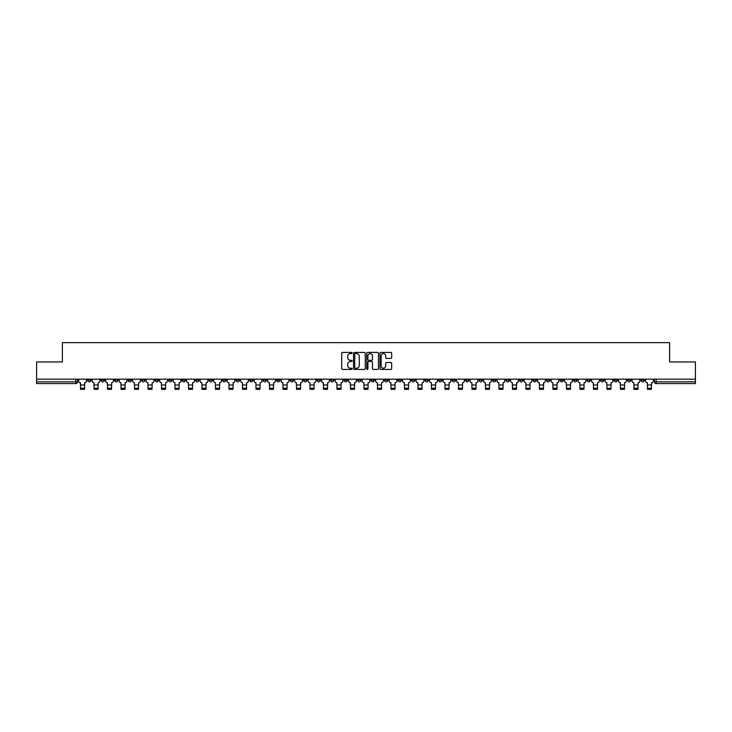 <?xml version="1.0" encoding="UTF-8"?>
<svg xmlns="http://www.w3.org/2000/svg" width="732" height="732" viewBox="0 0 732 732"><rect width="100%" height="100%" fill="white"/><g stroke="black" fill="none" stroke-linecap="round" stroke-linejoin="round"><path stroke-width="1.1" d="M352.156 353.016A0.595 0.595 0 0 0 351.561 352.421L342.539 352.421A0.851 0.851 0 0 0 341.688 353.272L341.688 368.562A0.851 0.851 0 0 0 342.539 369.413L351.561 369.413A0.595 0.595 0 0 0 352.156 368.818A0.595 0.595 0 0 0 351.561 368.223L350.39 368.223A2.718 2.718 0 0 1 347.673 365.506L347.673 364.225A2.718 2.718 0 0 1 350.39 361.507L351.561 361.507A0.595 0.595 0 0 0 352.156 360.913A0.595 0.595 0 0 0 351.561 360.318L350.39 360.318A2.718 2.718 0 0 1 347.673 357.6L347.673 356.328A2.718 2.718 0 0 1 350.39 353.611L351.561 353.611A0.595 0.595 0 0 0 352.156 353.016M532.997 379.176L532.997 380.128L536.455 380.128A1.729 1.729 0 0 1 534.726 381.857A1.729 1.729 0 0 1 532.997 380.128L532.997 379.176M452.01 379.176L452.01 380.128L455.469 380.128A1.729 1.729 0 0 1 453.739 381.857A1.729 1.729 0 0 1 452.01 380.128L452.01 379.176M438.505 379.176L438.505 380.128L441.972 380.128A1.729 1.729 0 0 1 440.234 381.857A1.729 1.729 0 0 1 438.505 380.128L438.505 379.176M357.518 379.176L357.518 380.128L360.986 380.128A1.729 1.729 0 0 1 359.247 381.857A1.729 1.729 0 0 1 357.518 380.128L357.518 379.176M344.022 379.176L344.022 380.128L347.48 380.128A1.729 1.729 0 0 1 345.751 381.857A1.729 1.729 0 0 1 344.022 380.128L344.022 379.176M330.525 379.176L330.525 380.128L333.984 380.128A1.729 1.729 0 0 1 332.255 381.857A1.729 1.729 0 0 1 330.525 380.128L330.525 379.176M303.533 379.176L303.533 380.128L306.992 380.128A1.729 1.729 0 0 1 305.262 381.857A1.729 1.729 0 0 1 303.533 380.128L303.533 379.176M276.531 380.128L276.531 379.176L276.531 380.128A1.729 1.729 0 0 0 278.261 381.857A1.729 1.729 0 0 1 276.531 380.128L279.99 380.128A1.729 1.729 0 0 1 278.261 381.857A1.729 1.729 0 0 0 279.99 380.128L279.99 379.176L279.99 380.128M263.035 380.128L263.035 379.176L263.035 380.128A1.729 1.729 0 0 0 264.764 381.857A1.729 1.729 0 0 1 263.035 380.128L266.494 380.128A1.729 1.729 0 0 1 264.764 381.857M249.539 380.128L249.539 379.176L249.539 380.128A1.729 1.729 0 0 0 251.268 381.857A1.729 1.729 0 0 1 249.539 380.128L252.998 380.128A1.729 1.729 0 0 1 251.268 381.857A1.729 1.729 0 0 0 252.998 380.128L252.998 379.176L252.998 380.128M236.043 379.176L236.043 380.128L239.501 380.128A1.729 1.729 0 0 1 237.772 381.857A1.729 1.729 0 0 1 236.043 380.128L236.043 379.176M222.546 379.176L222.546 380.128L226.005 380.128A1.729 1.729 0 0 1 224.276 381.857A1.729 1.729 0 0 1 222.546 380.128L222.546 379.176M209.041 379.176L209.041 380.128L212.509 380.128A1.729 1.729 0 0 1 210.77 381.857A1.729 1.729 0 0 1 209.041 380.128L209.041 379.176M195.545 380.128L195.545 379.176L195.545 380.128A1.729 1.729 0 0 0 197.274 381.857A1.729 1.729 0 0 1 195.545 380.128L199.003 380.128A1.729 1.729 0 0 1 197.274 381.857M168.552 380.128L168.552 379.176L168.552 380.128A1.729 1.729 0 0 0 170.281 381.857A1.729 1.729 0 0 1 168.552 380.128L172.011 380.128A1.729 1.729 0 0 1 170.281 381.857A1.729 1.729 0 0 0 172.011 380.128L172.011 379.176L172.011 380.128M155.056 380.128L155.056 379.176L155.056 380.128A1.729 1.729 0 0 0 156.785 381.857A1.729 1.729 0 0 1 155.056 380.128L158.515 380.128A1.729 1.729 0 0 1 156.785 381.857A1.729 1.729 0 0 0 158.515 380.128L158.515 379.176L158.515 380.128M141.55 380.128L141.55 379.176L141.55 380.128A1.729 1.729 0 0 0 143.289 381.857A1.729 1.729 0 0 1 141.55 380.128L145.018 380.128A1.729 1.729 0 0 1 143.289 381.857A1.729 1.729 0 0 0 145.018 380.128L145.018 379.176L145.018 380.128M128.054 380.128L128.054 379.176L128.054 380.128A1.729 1.729 0 0 0 129.784 381.857A1.729 1.729 0 0 1 128.054 380.128L131.522 380.128A1.729 1.729 0 0 1 129.784 381.857M114.558 380.128L114.558 379.176L114.558 380.128A1.729 1.729 0 0 0 116.287 381.857A1.729 1.729 0 0 1 114.558 380.128L118.017 380.128A1.729 1.729 0 0 1 116.287 381.857A1.729 1.729 0 0 0 118.017 380.128L118.017 379.176L118.017 380.128M101.062 380.128L101.062 379.176L101.062 380.128A1.729 1.729 0 0 0 102.791 381.857A1.729 1.729 0 0 1 101.062 380.128L104.52 380.128A1.729 1.729 0 0 1 102.791 381.857A1.729 1.729 0 0 0 104.52 380.128L104.52 379.176L104.52 380.128M390.824 358.415A0.851 0.851 0 0 0 391.666 357.564L391.666 353.272A0.851 0.851 0 0 0 390.824 352.421L380.796 352.421A0.851 0.851 0 0 0 379.954 353.272L379.954 368.562A0.851 0.851 0 0 0 380.796 369.413L390.824 369.413A0.851 0.851 0 0 0 391.666 368.562L391.666 363.383A0.851 0.851 0 0 0 390.824 362.532L386.533 362.532A0.851 0.851 0 0 0 385.682 363.383L385.682 365.945A2.269 2.269 0 0 1 383.412 368.223A2.269 2.269 0 0 1 381.143 365.945L381.143 355.88A2.269 2.269 0 0 1 383.412 353.611A2.269 2.269 0 0 1 385.682 355.88L385.682 357.564A0.851 0.851 0 0 0 386.533 358.415L390.824 358.415M36.6 379.176L36.6 361.956L62.385 361.956L62.385 342.658L669.615 342.658L669.615 361.956L695.4 361.956L695.4 379.176L36.6 379.176L36.6 381.857L77.528 381.857L77.528 379.176M365.259 353.272A0.851 0.851 0 0 0 364.408 352.421L354.389 352.421A0.851 0.851 0 0 0 353.538 353.272L353.538 368.562A0.851 0.851 0 0 0 354.389 369.413L364.408 369.413A0.851 0.851 0 0 0 365.259 368.562L365.259 353.272M367.592 352.421L377.611 352.421A0.851 0.851 0 0 1 378.462 353.272L378.462 368.562A0.851 0.851 0 0 1 377.611 369.413L373.329 369.413A0.851 0.851 0 0 1 372.478 368.562L372.478 362.358A0.851 0.851 0 0 0 371.627 361.507L368.782 361.507A0.851 0.851 0 0 0 367.931 362.358L367.931 368.818A0.595 0.595 0 0 1 367.336 369.413A0.595 0.595 0 0 1 366.741 368.818L366.741 353.272A0.851 0.851 0 0 1 367.592 352.421M654.472 379.176L654.472 381.857L695.4 381.857L695.4 383.586L656.201 383.586A1.729 1.729 0 0 1 654.472 381.857M695.4 379.176L695.4 381.857M77.528 381.857A1.729 1.729 0 0 1 75.799 383.586L36.6 383.586L36.6 381.857M644.434 379.176L644.434 380.128A1.729 1.729 0 0 1 642.705 381.857A1.729 1.729 0 0 1 640.976 380.128A1.729 1.729 0 0 0 642.705 381.857A1.729 1.729 0 0 0 644.434 380.128L640.976 380.128L640.976 379.176M630.938 379.176L630.938 380.128A1.729 1.729 0 0 1 629.209 381.857A1.729 1.729 0 0 1 627.48 380.128L630.938 380.128M627.48 379.176L627.48 380.128M617.442 379.176L617.442 380.128A1.729 1.729 0 0 1 615.713 381.857A1.729 1.729 0 0 1 613.983 380.128L617.442 380.128M613.983 379.176L613.983 380.128M603.946 380.128L603.946 379.176L603.946 380.128A1.729 1.729 0 0 1 602.216 381.857A1.729 1.729 0 0 1 600.478 380.128L603.946 380.128A1.729 1.729 0 0 1 602.216 381.857M600.478 379.176L600.478 380.128M590.449 379.176L590.449 380.128A1.729 1.729 0 0 1 588.711 381.857A1.729 1.729 0 0 1 586.982 380.128A1.729 1.729 0 0 0 588.711 381.857M586.982 379.176L586.982 380.128L590.449 380.128M576.944 379.176L576.944 380.128A1.729 1.729 0 0 1 575.215 381.857A1.729 1.729 0 0 1 573.485 380.128L576.944 380.128A1.729 1.729 0 0 1 575.215 381.857M573.485 379.176L573.485 380.128M563.448 379.176L563.448 380.128A1.729 1.729 0 0 1 561.718 381.857A1.729 1.729 0 0 1 559.989 380.128A1.729 1.729 0 0 0 561.718 381.857M559.989 379.176L559.989 380.128L563.448 380.128M549.952 379.176L549.952 380.128A1.729 1.729 0 0 1 548.222 381.857A1.729 1.729 0 0 1 546.493 380.128L549.952 380.128M546.493 379.176L546.493 380.128M536.455 379.176L536.455 380.128A1.729 1.729 0 0 1 534.726 381.857M522.959 379.176L522.959 380.128A1.729 1.729 0 0 1 521.23 381.857A1.729 1.729 0 0 1 519.491 380.128L522.959 380.128M519.491 379.176L519.491 380.128M509.454 379.176L509.454 380.128A1.729 1.729 0 0 1 507.724 381.857A1.729 1.729 0 0 1 505.995 380.128L509.454 380.128M505.995 379.176L505.995 380.128M495.957 379.176L495.957 380.128A1.729 1.729 0 0 1 494.228 381.857A1.729 1.729 0 0 1 492.499 380.128A1.729 1.729 0 0 0 494.228 381.857M492.499 379.176L492.499 380.128L495.957 380.128M482.461 379.176L482.461 380.128A1.729 1.729 0 0 1 480.732 381.857A1.729 1.729 0 0 1 479.002 380.128L482.461 380.128M479.002 379.176L479.002 380.128M468.965 379.176L468.965 380.128A1.729 1.729 0 0 1 467.236 381.857A1.729 1.729 0 0 1 465.506 380.128L468.965 380.128M465.506 379.176L465.506 380.128M455.469 379.176L455.469 380.128M441.972 379.176L441.972 380.128L441.972 379.176M428.467 379.176L428.467 380.128A1.729 1.729 0 0 1 426.738 381.857A1.729 1.729 0 0 1 425.008 380.128L428.467 380.128M425.008 379.176L425.008 380.128M414.971 379.176L414.971 380.128A1.729 1.729 0 0 1 413.241 381.857A1.729 1.729 0 0 1 411.512 380.128L414.971 380.128M411.512 379.176L411.512 380.128M401.475 379.176L401.475 380.128A1.729 1.729 0 0 1 399.745 381.857A1.729 1.729 0 0 1 398.016 380.128L401.475 380.128M398.016 379.176L398.016 380.128M387.978 379.176L387.978 380.128A1.729 1.729 0 0 1 386.249 381.857A1.729 1.729 0 0 1 384.52 380.128L387.978 380.128M384.52 379.176L384.52 380.128M374.482 379.176L374.482 380.128A1.729 1.729 0 0 1 372.753 381.857A1.729 1.729 0 0 1 371.014 380.128L374.482 380.128M371.014 379.176L371.014 380.128M360.986 379.176L360.986 380.128A1.729 1.729 0 0 1 359.247 381.857M347.48 379.176L347.48 380.128M333.984 380.128L333.984 379.176L333.984 380.128A1.729 1.729 0 0 1 332.255 381.857M320.488 379.176L320.488 380.128A1.729 1.729 0 0 1 318.759 381.857A1.729 1.729 0 0 1 317.029 380.128A1.729 1.729 0 0 0 318.759 381.857A1.729 1.729 0 0 0 320.488 380.128L317.029 380.128L317.029 379.176M306.992 380.128L306.992 379.176L306.992 380.128A1.729 1.729 0 0 1 305.262 381.857M293.495 379.176L293.495 380.128A1.729 1.729 0 0 1 291.766 381.857A1.729 1.729 0 0 1 290.028 380.128A1.729 1.729 0 0 0 291.766 381.857M290.028 379.176L290.028 380.128L293.495 380.128M266.494 379.176L266.494 380.128L266.494 379.176M239.501 380.128L239.501 379.176L239.501 380.128A1.729 1.729 0 0 1 237.772 381.857M226.005 380.128L226.005 379.176L226.005 380.128A1.729 1.729 0 0 1 224.276 381.857M212.509 380.128L212.509 379.176L212.509 380.128A1.729 1.729 0 0 1 210.77 381.857M199.003 379.176L199.003 380.128L199.003 379.176M185.507 380.128L185.507 379.176L185.507 380.128A1.729 1.729 0 0 1 183.778 381.857A1.729 1.729 0 0 1 182.048 380.128L185.507 380.128A1.729 1.729 0 0 1 183.778 381.857M182.048 379.176L182.048 380.128M131.522 379.176L131.522 380.128L131.522 379.176M91.024 379.176L91.024 380.128A1.729 1.729 0 0 1 89.295 381.857A1.729 1.729 0 0 1 87.566 380.128A1.729 1.729 0 0 0 89.295 381.857A1.729 1.729 0 0 0 91.024 380.128L91.024 379.176M87.566 379.176L87.566 380.128L91.024 380.128M355.322 353.611A0.595 0.595 0 0 0 354.727 354.206L354.727 367.629A0.595 0.595 0 0 0 355.322 368.223L356.548 368.223A2.718 2.718 0 0 0 359.266 365.506L359.266 356.328A2.718 2.718 0 0 0 356.548 353.611L355.322 353.611M372.478 355.926A2.269 2.269 0 0 0 370.2 353.657A2.269 2.269 0 0 0 367.931 355.926L367.931 359.476A0.851 0.851 0 0 0 368.782 360.318L371.627 360.318A0.851 0.851 0 0 0 372.478 359.476L372.478 355.926M84.537 388.216L80.557 388.216M78.69 379.176L78.69 380.988A1.729 1.729 139.8 0 0 80.429 382.717L80.557 389.342L84.537 389.342L84.665 382.717A1.729 1.729 139.8 0 0 86.394 380.988L86.394 379.176M98.033 388.216L94.053 388.216M92.195 379.176L92.195 380.988A1.729 1.729 139.8 0 0 93.925 382.717L94.053 389.342L98.033 389.342L98.161 382.717A1.729 1.729 139.8 0 0 99.891 380.988L99.891 379.176M111.529 388.216L107.549 388.216M105.692 379.176L105.692 380.988A1.729 1.729 139.8 0 0 107.421 382.717L107.549 389.342L111.529 389.342L111.657 382.717A1.729 1.729 139.8 0 0 113.387 380.988L113.387 379.176M125.026 388.216L121.045 388.216M119.188 379.176L119.188 380.988A1.729 1.729 139.8 0 0 120.917 382.717L121.045 389.342L125.026 389.342L125.154 382.717A1.729 1.729 139.8 0 0 126.892 380.988L126.892 379.176M138.522 388.216L134.542 388.216M132.684 379.176L132.684 380.988A1.729 1.729 139.8 0 0 134.413 382.717L134.542 389.342L138.522 389.342L138.659 382.717A1.729 1.729 139.8 0 0 140.388 380.988L140.388 379.176M152.027 388.216L148.047 388.216M146.18 379.176L146.18 380.988A1.729 1.729 139.8 0 0 147.91 382.717L148.047 389.342L152.027 389.342L152.155 382.717A1.729 1.729 139.8 0 0 153.885 380.988L153.885 379.176M165.524 388.216L161.543 388.216M159.686 379.176L159.686 380.988A1.729 1.729 139.8 0 0 161.415 382.717L161.543 389.342L165.524 389.342L165.652 382.717A1.729 1.729 139.8 0 0 167.381 380.988L167.381 379.176M179.02 388.216L175.04 388.216M173.182 379.176L173.182 380.988A1.729 1.729 139.8 0 0 174.911 382.717L175.04 389.342L179.02 389.342L179.148 382.717A1.729 1.729 139.8 0 0 180.877 380.988L180.877 379.176M192.516 388.216L188.536 388.216M186.678 379.176L186.678 380.988A1.729 1.729 139.8 0 0 188.408 382.717L188.536 389.342L192.516 389.342L192.644 382.717A1.729 1.729 139.8 0 0 194.373 380.988L194.373 379.176M206.012 388.216L202.032 388.216M200.175 379.176L200.175 380.988A1.729 1.729 139.8 0 0 201.904 382.717L202.032 389.342L206.012 389.342L206.15 382.717A1.729 1.729 139.8 0 0 207.879 380.988L207.879 379.176M219.518 388.216L215.537 388.216M213.671 379.176L213.671 380.988A1.729 1.729 139.8 0 0 215.4 382.717L215.537 389.342L219.518 389.342L219.646 382.717A1.729 1.729 139.8 0 0 221.375 380.988L221.375 379.176M233.014 388.216L229.034 388.216M227.167 379.176L227.167 380.988A1.729 1.729 139.8 0 0 228.906 382.717L229.034 389.342L233.014 389.342L233.142 382.717A1.729 1.729 139.8 0 0 234.871 380.988L234.871 379.176M246.51 388.216L242.53 388.216M240.672 379.176L240.672 380.988A1.729 1.729 139.8 0 0 242.402 382.717L242.53 389.342L246.51 389.342L246.638 382.717A1.729 1.729 139.8 0 0 248.368 380.988L248.368 379.176M260.006 388.216L256.026 388.216M254.169 379.176L254.169 380.988A1.729 1.729 139.8 0 0 255.898 382.717L256.026 389.342L260.006 389.342L260.135 382.717A1.729 1.729 139.8 0 0 261.864 380.988L261.864 379.176M273.503 388.216L269.522 388.216M267.665 379.176L267.665 380.988A1.729 1.729 139.8 0 0 269.394 382.717L269.522 389.342L273.503 389.342L273.631 382.717A1.729 1.729 139.8 0 0 275.369 380.988L275.369 379.176M286.999 388.216L283.019 388.216M281.161 379.176L281.161 380.988A1.729 1.729 139.8 0 0 282.891 382.717L283.019 389.342L286.999 389.342L287.136 382.717A1.729 1.729 139.8 0 0 288.865 380.988L288.865 379.176M300.504 388.216L296.524 388.216M294.657 379.176L294.657 380.988A1.729 1.729 139.8 0 0 296.387 382.717L296.524 389.342L300.504 389.342L300.632 382.717A1.729 1.729 139.8 0 0 302.362 380.988L302.362 379.176M314.001 388.216L310.02 388.216M308.154 379.176L308.154 380.988A1.729 1.729 139.8 0 0 309.892 382.717L310.02 389.342L314.001 389.342L314.129 382.717A1.729 1.729 139.8 0 0 315.858 380.988L315.858 379.176M327.497 388.216L323.517 388.216M321.659 379.176L321.659 380.988A1.729 1.729 139.8 0 0 323.388 382.717L323.517 389.342L327.497 389.342L327.625 382.717A1.729 1.729 139.8 0 0 329.354 380.988L329.354 379.176M340.993 388.216L337.013 388.216M335.155 379.176L335.155 380.988A1.729 1.729 139.8 0 0 336.885 382.717L337.013 389.342L340.993 389.342L341.121 382.717A1.729 1.729 139.8 0 0 342.851 380.988L342.851 379.176M354.489 388.216L350.509 388.216M348.652 379.176L348.652 380.988A1.729 1.729 139.8 0 0 350.381 382.717L350.509 389.342L354.489 389.342L354.627 382.717A1.729 1.729 139.8 0 0 356.356 380.988L356.356 379.176M367.986 388.216L364.014 388.216M362.148 379.176L362.148 380.988A1.729 1.729 139.8 0 0 363.877 382.717L364.014 389.342L367.986 389.342L368.123 382.717A1.729 1.729 139.8 0 0 369.852 380.988L369.852 379.176M381.491 388.216L377.511 388.216M375.644 379.176L375.644 380.988A1.729 1.729 139.8 0 0 377.373 382.717L377.511 389.342L381.491 389.342L381.619 382.717A1.729 1.729 139.8 0 0 383.348 380.988L383.348 379.176M394.987 388.216L391.007 388.216M389.15 379.176L389.15 380.988A1.729 1.729 139.8 0 0 390.879 382.717L391.007 389.342L394.987 389.342L395.115 382.717A1.729 1.729 139.8 0 0 396.845 380.988L396.845 379.176M408.483 388.216L404.503 388.216M402.646 379.176L402.646 380.988A1.729 1.729 139.8 0 0 404.375 382.717L404.503 389.342L408.483 389.342L408.612 382.717A1.729 1.729 139.8 0 0 410.341 380.988L410.341 379.176M421.98 388.216L417.999 388.216M416.142 379.176L416.142 380.988A1.729 1.729 139.8 0 0 417.871 382.717L417.999 389.342L421.98 389.342L422.108 382.717A1.729 1.729 139.8 0 0 423.846 380.988L423.846 379.176M435.476 388.216L431.496 388.216M429.638 379.176L429.638 380.988A1.729 1.729 139.8 0 0 431.368 382.717L431.496 389.342L435.476 389.342L435.613 382.717A1.729 1.729 139.8 0 0 437.343 380.988L437.343 379.176M448.981 388.216L445.001 388.216M443.135 379.176L443.135 380.988A1.729 1.729 139.8 0 0 444.864 382.717L445.001 389.342L448.981 389.342L449.109 382.717A1.729 1.729 139.8 0 0 450.839 380.988L450.839 379.176M462.478 388.216L458.497 388.216M456.631 379.176L456.631 380.988A1.729 1.729 139.8 0 0 458.369 382.717L458.497 389.342L462.478 389.342L462.606 382.717A1.729 1.729 139.8 0 0 464.335 380.988L464.335 379.176M475.974 388.216L471.994 388.216M470.136 379.176L470.136 380.988A1.729 1.729 139.8 0 0 471.866 382.717L471.994 389.342L475.974 389.342L476.102 382.717A1.729 1.729 139.8 0 0 477.831 380.988L477.831 379.176M489.47 388.216L485.49 388.216M483.632 379.176L483.632 380.988A1.729 1.729 139.8 0 0 485.362 382.717L485.49 389.342L489.47 389.342L489.598 382.717A1.729 1.729 139.8 0 0 491.328 380.988L491.328 379.176M502.966 388.216L498.986 388.216M497.129 379.176L497.129 380.988A1.729 1.729 139.8 0 0 498.858 382.717L498.986 389.342L502.966 389.342L503.094 382.717A1.729 1.729 139.8 0 0 504.833 380.988L504.833 379.176M516.463 388.216L512.482 388.216M510.625 379.176L510.625 380.988A1.729 1.729 139.8 0 0 512.354 382.717L512.482 389.342L516.463 389.342L516.6 382.717A1.729 1.729 139.8 0 0 518.329 380.988L518.329 379.176M529.968 388.216L525.988 388.216M524.121 379.176L524.121 380.988A1.729 1.729 139.8 0 0 525.851 382.717L525.988 389.342L529.968 389.342L530.096 382.717A1.729 1.729 139.8 0 0 531.825 380.988L531.825 379.176M543.464 388.216L539.484 388.216M537.627 379.176L537.627 380.988A1.729 1.729 139.8 0 0 539.356 382.717L539.484 389.342L543.464 389.342L543.592 382.717A1.729 1.729 139.8 0 0 545.322 380.988L545.322 379.176M556.961 388.216L552.98 388.216M551.123 379.176L551.123 380.988A1.729 1.729 139.8 0 0 552.852 382.717L552.98 389.342L556.961 389.342L557.089 382.717A1.729 1.729 139.8 0 0 558.818 380.988L558.818 379.176M570.457 388.216L566.476 388.216M564.619 379.176L564.619 380.988A1.729 1.729 139.8 0 0 566.348 382.717L566.476 389.342L570.457 389.342L570.585 382.717A1.729 1.729 139.8 0 0 572.314 380.988L572.314 379.176M583.953 388.216L579.973 388.216M578.115 379.176L578.115 380.988A1.729 1.729 139.8 0 0 579.845 382.717L579.973 389.342L583.953 389.342L584.09 382.717A1.729 1.729 139.8 0 0 585.82 380.988L585.82 379.176M597.458 388.216L593.478 388.216M591.612 379.176L591.612 380.988A1.729 1.729 139.8 0 0 593.341 382.717L593.478 389.342L597.458 389.342L597.587 382.717A1.729 1.729 139.8 0 0 599.316 380.988L599.316 379.176M610.955 388.216L606.974 388.216M605.108 379.176L605.108 380.988A1.729 1.729 139.8 0 0 606.846 382.717L606.974 389.342L610.955 389.342L611.083 382.717A1.729 1.729 139.8 0 0 612.812 380.988L612.812 379.176M624.451 388.216L620.471 388.216M618.613 379.176L618.613 380.988A1.729 1.729 139.8 0 0 620.343 382.717L620.471 389.342L624.451 389.342L624.579 382.717A1.729 1.729 139.8 0 0 626.308 380.988L626.308 379.176M637.947 388.216L633.967 388.216M632.109 379.176L632.109 380.988A1.729 1.729 139.8 0 0 633.839 382.717L633.967 389.342L637.947 389.342L638.075 382.717A1.729 1.729 139.8 0 0 639.805 380.988L639.805 379.176M651.443 388.216L647.463 388.216M645.606 379.176L645.606 380.988A1.729 1.729 139.8 0 0 647.335 382.717L647.463 389.342L651.443 389.342L651.572 382.717A1.729 1.729 139.8 0 0 653.31 380.988L653.31 379.176M75.799 379.176L75.799 383.586M656.201 379.176L656.201 383.586M80.557 384.968L84.537 384.968M80.557 389.342L84.537 389.342M94.053 384.968L98.033 384.968M94.053 389.342L98.033 389.342M107.549 384.968L111.529 384.968M107.549 389.342L111.529 389.342M121.045 384.968L125.026 384.968M121.045 389.342L125.026 389.342M134.542 384.968L138.522 384.968M134.542 389.342L138.522 389.342M148.047 384.968L152.027 384.968M148.047 389.342L152.027 389.342M161.543 384.968L165.524 384.968M161.543 389.342L165.524 389.342M175.04 384.968L179.02 384.968M175.04 389.342L179.02 389.342M188.536 384.968L192.516 384.968M188.536 389.342L192.516 389.342M202.032 384.968L206.012 384.968M202.032 389.342L206.012 389.342M215.537 384.968L219.518 384.968M215.537 389.342L219.518 389.342M229.034 384.968L233.014 384.968M229.034 389.342L233.014 389.342M242.53 384.968L246.51 384.968M242.53 389.342L246.51 389.342M256.026 384.968L260.006 384.968M256.026 389.342L260.006 389.342M269.522 384.968L273.503 384.968M269.522 389.342L273.503 389.342M283.019 384.968L286.999 384.968M283.019 389.342L286.999 389.342M296.524 384.968L300.504 384.968M296.524 389.342L300.504 389.342M310.02 384.968L314.001 384.968M310.02 389.342L314.001 389.342M323.517 384.968L327.497 384.968M323.517 389.342L327.497 389.342M337.013 384.968L340.993 384.968M337.013 389.342L340.993 389.342M350.509 384.968L354.489 384.968M350.509 389.342L354.489 389.342M364.014 384.968L367.986 384.968M364.014 389.342L367.986 389.342M377.511 384.968L381.491 384.968M377.511 389.342L381.491 389.342M391.007 384.968L394.987 384.968M391.007 389.342L394.987 389.342M404.503 384.968L408.483 384.968M404.503 389.342L408.483 389.342M417.999 384.968L421.98 384.968M417.999 389.342L421.98 389.342M431.496 384.968L435.476 384.968M431.496 389.342L435.476 389.342M445.001 384.968L448.981 384.968M445.001 389.342L448.981 389.342M458.497 384.968L462.478 384.968M458.497 389.342L462.478 389.342M471.994 384.968L475.974 384.968M471.994 389.342L475.974 389.342M485.49 384.968L489.47 384.968M485.49 389.342L489.47 389.342M498.986 384.968L502.966 384.968M498.986 389.342L502.966 389.342M512.482 384.968L516.463 384.968M512.482 389.342L516.463 389.342M525.988 384.968L529.968 384.968M525.988 389.342L529.968 389.342M539.484 384.968L543.464 384.968M539.484 389.342L543.464 389.342M552.98 384.968L556.961 384.968M552.98 389.342L556.961 389.342M566.476 384.968L570.457 384.968M566.476 389.342L570.457 389.342M579.973 384.968L583.953 384.968M579.973 389.342L583.953 389.342M593.478 384.968L597.458 384.968M593.478 389.342L597.458 389.342M606.974 384.968L610.955 384.968M606.974 389.342L610.955 389.342M620.471 384.968L624.451 384.968M620.471 389.342L624.451 389.342M633.967 384.968L637.947 384.968M633.967 389.342L637.947 389.342M647.463 384.968L651.443 384.968M647.463 389.342L651.443 389.342"/></g></svg>
